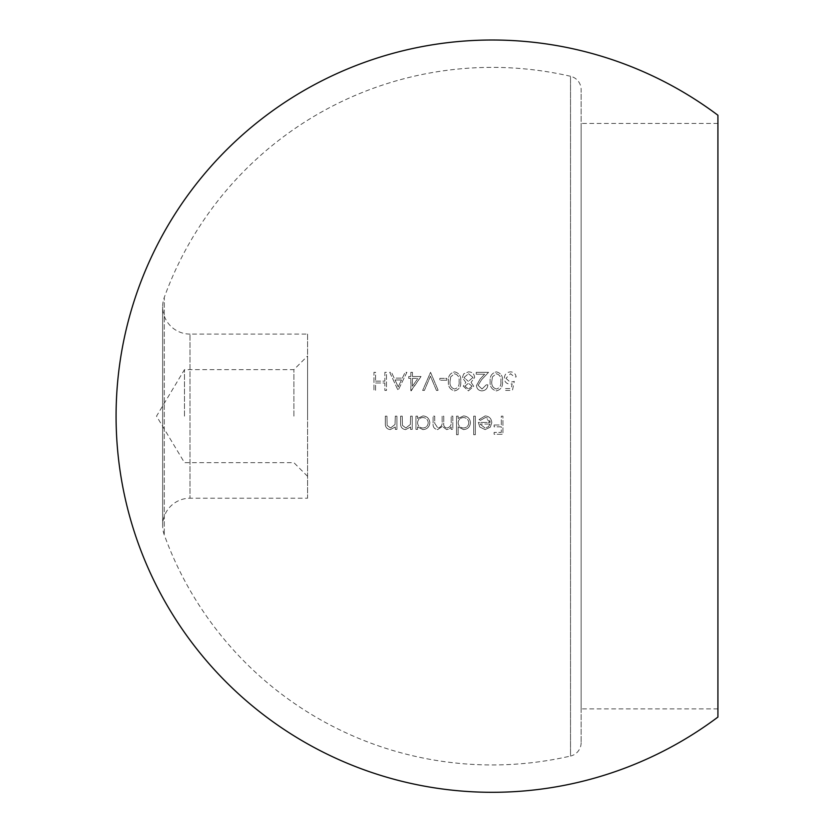 <?xml version="1.0" encoding="UTF-8"?>
<svg xmlns="http://www.w3.org/2000/svg" width="834" height="834" viewBox="0 0 834 834"><rect width="100%" height="100%" fill="white"/><g stroke="black" fill="none" stroke-linecap="round" stroke-linejoin="round"><path stroke-width="0.63" stroke-dasharray="4.17 3.13" d="M307.579 416.156L307.579 355.972L307.579 416.156M293.902 416.156L293.902 369.65L293.902 416.156M184.481 416.156L184.481 369.65L184.481 416.156M189.996 334.09A27.355 27.355 0 0 1 164.277 297.425L164.277 534.896L164.277 297.425A348.789 348.789 0 0 1 570.529 76.28L570.529 756.042A348.789 348.789 0 0 1 164.277 534.896A27.355 27.355 0 0 1 189.996 498.221L189.996 334.09L189.996 498.221L307.579 498.221L307.579 334.09L189.996 334.09M717.918 708.869L581.131 708.869L581.131 123.453L581.131 708.869M717.918 123.453L581.131 123.453M581.131 742.708A13.678 13.678 0 0 1 570.529 756.042L570.529 76.28A13.678 13.678 0 0 1 581.131 89.603L581.131 742.708L581.131 89.603M488.547 372.318L481.531 379.814L478.111 385.36L482.031 389.03L486.232 384.849L487.848 384.849C487.567 388.508 485.596 390.521 481.948 390.885C478.622 390.646 476.798 388.853 476.485 385.506L480.144 379.011L484.669 374.185L476.256 374.185L476.256 372.318L488.547 372.318L476.256 372.318L476.256 374.185L484.669 374.185L480.144 379.011L476.485 385.506C476.787 388.842 478.612 390.635 481.948 390.885C485.586 390.531 487.546 388.529 487.848 384.849L486.232 384.849L482.031 389.03L478.111 385.36L481.531 379.814L488.547 372.318M471.064 382.399L473.702 386.236L468.395 390.885L463.266 386.184L465.831 382.399L462.338 377.594L463.704 373.851L468.51 371.86C472.169 371.974 474.202 373.841 474.629 377.448L471.064 382.399L474.629 377.448C474.212 373.841 472.169 371.985 468.51 371.86L463.704 373.851L462.338 377.594L465.831 382.399L463.266 386.184L468.395 390.885L473.702 386.236L471.064 382.399M446.795 380.21L439.831 380.21L439.831 378.355L446.795 378.355L446.795 380.21L446.795 378.355L439.831 378.355L439.831 380.21L446.795 380.21M424.402 390.416L422.661 390.416L430.553 372.318L438.204 390.416L436.463 390.416L430.438 376.155L424.402 390.416L430.438 376.155L436.463 390.416L438.204 390.416L430.553 372.318L422.661 390.416L424.402 390.416M410.839 372.318L412.455 372.318L412.455 376.499L421.045 376.499L411.162 390.885L410.839 378.355L408.743 378.355L408.743 376.499L410.839 376.499L410.839 372.318L410.839 376.499L408.743 376.499L408.743 378.355L410.839 378.355L410.839 390.885L421.045 376.499L412.455 376.499L412.455 372.318L410.839 372.318M375.571 381.138L384.849 381.138L384.849 372.318L386.476 372.318L386.476 390.416L384.849 390.416L384.849 382.994L375.571 382.994L375.571 390.416L373.945 390.416L373.945 372.318L375.571 372.318L375.571 381.138L375.571 372.318L373.945 372.318L373.945 390.416L375.571 390.416L375.571 382.994L384.849 382.994L384.849 390.416L386.476 390.416L386.476 372.318L384.849 372.318L384.849 381.138L375.571 381.138M494.114 424.975L501.307 424.975L501.307 416.156L502.933 416.156L502.933 434.253L494.114 434.253L494.114 432.398L501.307 432.398L501.307 426.831L494.114 426.831L494.114 424.975L494.114 426.831L501.307 426.831L501.307 432.398L494.114 432.398L494.114 434.253L502.933 434.253L502.933 416.156L501.307 416.156L501.307 424.975L494.114 424.975M479.779 427.008L478.341 422.421L490.173 422.421C489.933 419.45 488.328 417.824 485.346 417.553L480.478 420.336L479.039 419.575L485.148 415.926C489.256 416.27 491.476 418.532 491.799 422.734L490.277 427.154L485.107 429.614L479.779 427.008L485.107 429.614L490.277 427.154L491.799 422.734C491.487 418.553 489.277 416.281 485.148 415.926L479.039 419.575L480.478 420.336L485.346 417.553L490.173 422.421L478.341 422.421L479.779 427.008M446.92 427.988C450.099 427.3 451.528 425.215 451.194 421.723L451.194 416.156L452.82 416.156L452.82 429.385L451.194 429.385L451.194 427.081L449.37 428.947L446.638 429.614L442.427 426.424L437.579 429.614C434.274 429.041 432.783 426.935 433.107 423.318L433.107 416.156L434.733 416.156L434.733 423.328L437.86 427.988C441.165 427.216 442.593 424.996 442.156 421.306L442.156 416.156L443.771 416.156L443.771 422.88C443.323 425.726 444.376 427.425 446.92 427.988C444.386 427.446 443.334 425.747 443.771 422.88L443.771 416.156L442.156 416.156L442.156 421.306C442.614 424.975 441.186 427.206 437.86 427.988L434.733 423.328L434.733 416.156L433.107 416.156L433.107 423.318C432.773 426.935 434.264 429.03 437.579 429.614L442.427 426.424L446.638 429.614L449.37 428.947L451.194 427.081L451.194 429.385L452.82 429.385L452.82 416.156L451.194 416.156L451.194 421.723C451.528 425.215 450.11 427.3 446.92 427.988M429.854 422.807C429.395 427.008 427.081 429.281 422.911 429.614L417.563 426.935L417.563 429.385L415.937 429.385L415.937 416.156L417.563 416.156L417.563 418.449L422.963 415.926C427.133 416.281 429.427 418.574 429.854 422.807C429.437 418.585 427.144 416.291 422.963 415.926L417.563 418.449L417.563 416.156L415.937 416.156L415.937 429.385L417.563 429.385L417.563 426.935L422.911 429.614C427.071 429.281 429.385 427.018 429.854 422.807M395.045 424.485L395.295 416.156L396.911 416.156L396.911 429.385L395.295 429.385L395.295 426.998L390.26 429.614C386.684 429.103 385.037 426.862 385.318 422.911L385.318 416.156L386.945 416.156L387.132 425.392L390.541 427.988L395.045 424.485L390.541 427.988L387.132 425.392L386.945 416.156L385.318 416.156L385.318 422.911C385.027 426.852 386.674 429.093 390.26 429.614L395.295 426.998L395.295 429.385L396.911 429.385L396.911 416.156L395.295 416.156L395.045 424.485M410.349 424.485L410.599 416.156L412.225 416.156L412.225 429.385L410.599 429.385L410.599 426.998L405.574 429.614C401.978 429.083 400.33 426.841 400.622 422.911L400.622 416.156L402.249 416.156L402.447 425.392L405.856 427.988L410.349 424.485L405.856 427.988L402.447 425.392L402.249 416.156L400.622 416.156L400.622 422.911C400.32 426.841 401.967 429.072 405.574 429.614L410.599 426.998L410.599 429.385L412.225 429.385L412.225 416.156L410.599 416.156L410.349 424.485M470.449 422.807C470.011 426.977 467.697 429.249 463.506 429.614L458.158 426.82L458.158 434.722L456.532 434.722L456.532 416.156L458.158 416.156L458.158 418.449L463.558 415.926C467.749 416.302 470.053 418.595 470.449 422.807C470.063 418.605 467.759 416.312 463.558 415.926L458.158 418.449L458.158 416.156L456.532 416.156L456.532 434.722L458.158 434.722L458.158 426.82L463.506 429.614C467.697 429.26 470.011 426.987 470.449 422.807M475.328 434.722L473.702 434.722L473.702 416.156L475.328 416.156L475.328 434.722L475.328 416.156L473.702 416.156L473.702 434.722L475.328 434.722M402.363 378.125L405.115 372.318L406.888 372.318L398.079 390.416L389.728 372.318L391.49 372.318L394.169 378.125L402.363 378.125L394.169 378.125L391.49 372.318L389.728 372.318L398.079 390.416L406.888 372.318L405.115 372.318L402.363 378.125M460.712 381.367C461.265 386.465 459.242 389.634 454.666 390.885C450.047 389.697 447.962 386.528 448.411 381.367C447.941 376.249 450.026 373.079 454.666 371.86C459.221 373.069 461.233 376.238 460.712 381.367C461.244 376.238 459.221 373.069 454.666 371.86C450.047 373.059 447.962 376.217 448.411 381.367C447.962 386.517 450.047 389.687 454.666 390.885C459.232 389.655 461.254 386.486 460.712 381.367M502.464 381.367C503.027 386.455 501.005 389.634 496.418 390.885C491.799 389.676 489.714 386.507 490.173 381.367C489.704 376.249 491.779 373.079 496.418 371.86C500.994 373.1 503.006 376.259 502.464 381.367C503.006 376.259 500.994 373.09 496.418 371.86C491.799 373.059 489.714 376.228 490.173 381.367C489.704 386.496 491.789 389.666 496.418 390.885C500.994 389.655 503.017 386.476 502.464 381.367M505.946 378.302L510.314 382.295L514.297 381.367L512.441 390.416L505.018 390.416L505.018 388.561L511.169 388.561L512.149 383.807L510.022 384.151C506.426 383.828 504.528 381.857 504.32 378.24C504.591 374.299 506.697 372.173 510.637 371.86C513.786 372.11 515.62 373.809 516.152 376.968L514.526 376.968L510.544 373.715L505.946 378.302L510.544 373.715L514.526 376.968L516.152 376.968C515.631 373.82 513.796 372.12 510.637 371.86C506.707 372.162 504.601 374.289 504.32 378.24C504.518 381.836 506.415 383.807 510.022 384.151L512.149 383.807L511.169 388.561L505.018 388.561L505.018 390.416L512.441 390.416L514.297 381.367L510.314 382.295L505.946 378.302M307.579 334.09L307.579 498.221M717.918 115.248L717.918 717.073M428.228 422.786C427.873 426.007 426.091 427.738 422.89 427.988C426.08 427.748 427.852 426.018 428.228 422.786C427.863 419.575 426.08 417.824 422.901 417.553C426.08 417.824 427.863 419.565 428.228 422.786M417.563 422.744C417.886 419.502 419.669 417.771 422.901 417.553C419.679 417.761 417.897 419.492 417.563 422.744C417.876 426.007 419.648 427.748 422.89 427.988C419.658 427.759 417.886 426.007 417.563 422.744M468.833 422.786C468.489 425.986 466.706 427.717 463.485 427.988C466.696 427.738 468.468 425.997 468.833 422.786C468.479 419.596 466.706 417.844 463.506 417.553C466.696 417.844 468.479 419.585 468.833 422.786M458.158 422.744C458.46 419.523 460.243 417.792 463.506 417.553C460.253 417.782 458.481 419.512 458.158 422.744C458.45 425.986 460.222 427.738 463.485 427.988C460.243 427.738 458.46 425.997 458.158 422.744M485.023 427.988L479.967 424.047L485.023 427.988L488.432 426.747L485.023 427.988M490.006 424.047L488.432 426.747L490.006 424.047L479.967 424.047L490.006 424.047M401.488 379.981L398.214 386.893L401.488 379.981L395.024 379.981L401.488 379.981M398.214 386.893L395.024 379.981L398.214 386.893M412.455 386.215L412.455 378.355L412.455 386.215L417.855 378.355L412.455 386.215M412.455 378.355L417.855 378.355L412.455 378.355M454.603 373.715C458.095 374.8 459.586 377.354 459.086 381.367C459.607 377.406 458.116 374.852 454.603 373.715L450.725 376.822L454.603 373.715M450.037 381.367L450.725 376.822L450.037 381.367C449.609 385.339 451.131 387.893 454.603 389.03C451.152 387.925 449.63 385.381 450.037 381.367M459.086 381.367C459.586 385.381 458.085 387.935 454.603 389.03C458.095 387.925 459.586 385.371 459.086 381.367M472.075 386.215L468.489 389.03L472.075 386.215L468.427 383.223L472.075 386.215M464.882 386.246L468.427 383.223L464.882 386.246L468.489 389.03L464.882 386.246M473.003 377.395L468.385 381.367L473.003 377.395L468.489 373.715L473.003 377.395M463.954 377.562L468.489 373.715L463.954 377.562L468.385 381.367L463.954 377.562M496.366 373.715C499.858 374.82 501.349 377.375 500.848 381.367C501.37 377.427 499.879 374.873 496.366 373.715L492.477 376.822L496.366 373.715M491.799 381.367L492.477 376.822L491.799 381.367C491.362 385.318 492.884 387.873 496.366 389.03C492.904 387.914 491.382 385.36 491.799 381.367M500.848 381.367C501.338 385.391 499.847 387.935 496.366 389.03C499.858 387.925 501.349 385.371 500.848 381.367M307.579 476.339L293.902 462.661L184.481 462.661L156.531 416.156L184.481 369.65L293.902 369.65L307.579 355.972M162.64 306.735L162.64 525.587L162.64 306.735"/><path stroke-width="1.25" d="M717.918 123.453L717.918 708.869L717.918 123.453M717.918 717.073L717.918 115.248A376.144 376.144 0 0 0 116.082 416.156A376.144 376.144 0 0 0 717.918 717.073"/></g></svg>

